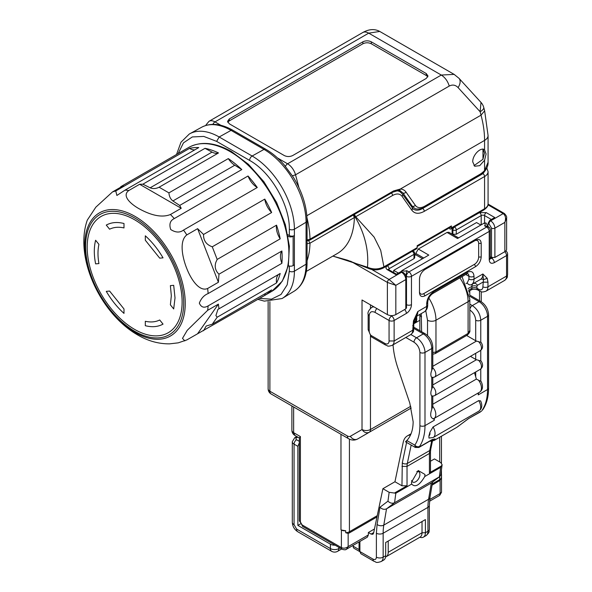 <?xml version="1.0" encoding="UTF-8"?>
<svg xmlns="http://www.w3.org/2000/svg" width="592" height="592" viewBox="0 0 592 592"><rect width="100%" height="100%" fill="white"/><g stroke="black" fill="none" stroke-linecap="round" stroke-linejoin="round"><path stroke-width="0.89" d="M469.693 290.753A2.39 1.384 60 0 1 469.782 291.442L469.782 295.112M407.363 440.84C405.157 442.254 404.98 442.15 406.808 440.522C410.937 436.178 413.053 429.918 413.149 421.741L409.805 403.085L398.016 368.446A71.721 41.41 60 0 1 393.051 344.833M405.579 441.839L415.31 447.456L414.829 445.154C418.174 440.1 419.869 433.596 419.913 425.641L419.913 352.44C419.558 348.096 417.582 344.677 414 342.191L405.809 337.47M482.887 409.59A3.589 2.819 -146 0 1 482.125 410.293L482.887 409.59C486.668 403.877 488.57 396.707 488.585 388.063A3.589 2.072 180 0 1 487.534 389.529L478.232 394.901L478.203 392.999M415.303 447.448L418.907 447.448L419.58 446.398A3.589 2.819 -146 0 1 414.829 445.154L406.808 440.522M469.782 309.986C473.371 312.472 475.346 315.891 475.702 320.235L475.702 340.733L466.607 335.479M457.564 426.847L468.287 418.729L481.681 410.996M410.582 434.883L409.657 435.061A21.519 12.425 -120 0 0 407.34 435.919A21.519 12.425 -120 0 0 403.226 442.254L394.953 481.747L401.953 485.788L402.294 462.892L406.586 442.416M432.293 377.644L434.58 377.052L480.223 350.701C482.998 348.666 483.301 345.906 481.148 342.428L476.486 341.073L432.796 366.3M432.293 396.292L434.58 395.7L480.223 369.349C482.998 367.314 483.301 364.561 481.148 361.076L476.486 359.721A3.589 2.072 180 0 1 475.702 359.381L470.44 356.347M432.796 377.622L432.789 386.532L431.746 389.018C430.554 392.067 430.554 394.435 431.746 396.107L431.746 409.309L432.789 406.445A8.961 5.173 60 0 1 434.476 409.161A8.961 5.173 60 0 1 433.966 418.537L479.609 392.185C482.828 389.847 483.346 386.287 481.155 381.5L476.36 379.087L474.495 372.657M478.654 392.74L478.232 394.901M414.925 447.019L419.284 447.019L432.36 439.471L434.987 438.953L434.387 440.27L456.772 427.38M480.637 400.984L478.713 400.599L433.07 426.95L429.873 432.323A59.77 34.506 60 0 1 428.926 435.83L428.971 438.043M419.58 446.398A59.77 34.506 -120 0 0 424.989 425.641L424.989 352.44L431.746 348.54L431.746 370.37C430.554 373.419 430.554 375.779 431.746 377.459L431.746 389.018M433.855 418.537L434.284 420.276A59.77 34.506 60 0 0 434.254 418.374M431.746 409.309C429.903 414.785 430.465 417.945 433.44 418.781M475.702 340.733L476.486 341.073M431.746 370.37L432.796 367.736L432.796 347.075A3.589 2.072 180 0 1 431.746 348.54A11.951 6.904 -120 0 0 423.295 333.895L416.531 337.803A3.589 2.072 120 0 0 414 342.191M467.28 419.565L456.787 427.372L434.077 440.485L431.228 440.337M480.46 411.914L468.287 418.729A5.979 3.448 60 0 1 467.643 419.314A5.979 3.448 60 0 1 467.554 419.365M432.952 439.671L434.987 438.953M418.921 447.441L431.716 440.056A5.979 3.448 -120 0 0 432.36 439.471L432.145 439.871L432.745 439.664M429.881 441.114L430.288 441.232M432.796 404.24L476.36 379.087M432.789 406.445L432.796 396.27M432.789 395.893L431.746 396.107M432.789 377.245L431.746 377.459M430.473 461.235L434.469 458.933L440.707 462.537L442.12 464.727L440.626 467.369L424.775 476.516L424.989 474.444L418.226 470.536L411.462 482.251L411.677 484.078L395.826 493.232L389.151 492.307L387.967 501.158C390.054 503.178 392.244 503.703 394.561 502.749L439.686 476.664L440.781 474.777L442.12 464.727M345.728 532.733A5.979 3.448 0 0 0 349.421 531.734A3.589 2.072 60 0 1 348.999 533.111L348.155 533.422L345.728 532.733L345.728 530.78A4.78 2.76 180 0 1 341.392 530.025L341.392 547.593A3.589 2.072 120 0 0 342.132 549.235L302.83 526.54A3.589 2.072 120 0 1 302.09 524.904L341.392 547.593C343.693 548.599 345.943 548.273 348.155 546.616L368.357 534.953L368.357 532.511L371.095 534.095L372.893 534.273L373.574 533.214L382.906 488.696L394.953 481.747M382.906 488.696L389.151 492.307M368.357 534.953L367.366 537.144L346.564 549.154C345.772 549.946 344.292 549.975 342.132 549.235M376.386 533.237A4.78 2.76 180 0 0 383.15 533.237A59.77 34.506 60 0 1 383.794 525.104L428.593 499.241L431.324 482.983L386.524 508.846C384.238 509.808 382.055 509.268 379.983 507.233L377.082 524.453L376.386 533.237L376.386 557.161C376.179 559.403 375.054 560.054 373.004 559.107L359.899 551.544L359.899 541.451M368.357 532.511L374.462 528.989M359.899 551.544L360.891 553.735L373.996 561.297A4.78 2.76 -60 0 1 373.004 559.107M440.626 467.369L439.353 476.886L431.324 482.983L439.686 476.664M429.422 472.853A3.589 2.072 0 0 0 430.473 471.395L430.473 452.007A3.589 2.072 0 0 1 429.422 453.472L429.422 472.853L441.514 465.874M394.931 492.766L407.022 485.788L401.953 485.788M376.386 557.161A4.78 2.76 0 0 0 383.15 557.161A9.561 5.52 60 0 1 381.167 561.534L383.705 560.069A9.561 5.52 60 0 0 385.681 555.696L385.681 542.516L425.411 519.584L425.411 532.756A9.561 5.52 60 0 1 423.428 537.136A9.561 5.52 60 0 1 419.869 537.24M424.775 476.516C419.58 485.262 415.214 487.786 411.677 484.078M411.618 480.541A5.979 3.448 120 0 0 416.265 481.385A5.979 3.448 120 0 0 419.913 474.444A5.979 3.448 120 0 0 416.812 471.528M429.674 499.552L440.115 493.521L439.723 495.371L429.503 501.269M432.042 485.166L440.115 480.327L440.115 493.521L441.514 492.211M348.999 533.111L376.986 516.949M348.155 533.422L348.155 546.616L346.564 549.147M338.839 547.334L338.853 548.569A5.979 3.448 180 0 1 330.403 548.569L330.403 544.174L297.865 525.393L300.322 523.972M335.109 545.18A5.979 3.448 180 0 1 330.403 544.174M346.091 549.391L357.783 542.679M359.055 541.939L359.055 549.591L359.906 551.692L354.134 548.37A4.78 2.76 -60 0 1 353.143 546.179L353.143 545.439M439.271 480.993A3.589 2.072 -120 0 0 439.693 479.616A5.979 3.448 0 0 0 441.417 477.485L441.417 475.531A4.78 2.76 0 0 0 441.499 475.221A4.78 2.76 0 0 0 441.514 474.976A4.78 2.76 0 0 0 441.447 474.503M441.417 477.485L440.115 480.327M345.728 530.78L341.392 530.025M297.865 525.393L297.865 446.331L299.345 442.809M345.721 549.724L344.455 549.783M299.345 437.902L300.396 436.57L293.639 432.671L293.639 406.97M388.219 541.051L388.219 552.277A9.561 5.52 60 0 1 386.236 556.658A9.561 5.52 60 0 1 385.584 556.939M432.56 482.073L429.977 497.435A4.78 3.197 9.5 0 1 428.593 499.241A59.77 34.506 -120 0 0 427.942 507.374L427.942 531.298A4.78 2.76 0 0 0 429.348 529.344C428.556 531.66 430.65 531.409 425.966 535.671A9.561 5.52 -120 0 0 427.942 531.298L425.411 532.756L422.029 532.756A9.561 5.52 60 0 1 420.046 537.136L386.236 556.658M388.219 552.277L422.029 532.756L422.029 521.537M350.59 261.176L387.375 282.414L387.375 314.618L362.015 299.981L362.015 429.54L350.36 436.267A5.979 4.877 60 0 0 357.575 439.005L411.27 407.999M357.575 439.005L369.23 432.271L357.575 439.005C354.682 440.529 351.692 440.433 348.607 438.709A5.979 3.448 120 0 1 347.371 435.971L269.885 391.238A5.979 3.448 120 0 0 271.121 393.976L348.607 438.709M387.375 314.618C390.187 315.958 393.007 315.958 395.826 314.618L405.801 308.861L406.497 307.884L406.497 278.61A2.39 1.384 0 0 1 405.801 279.587L395.826 285.344L389.062 279.483L371.798 269.515M405.801 308.861L405.801 279.587A5.979 3.448 -120 0 0 401.576 272.261L389.062 279.483A2.39 1.384 -60 0 0 387.375 282.414L395.826 285.344L395.826 314.618M490.272 256.721L491.508 257.431L494.89 257.431L504.858 251.674A5.979 3.448 0 0 0 506.611 249.232L506.611 217.982M506.611 217.849L504.858 222.392C506.145 218.389 505.583 215.466 503.17 213.608L503.222 213.638M396.529 274.2L388.567 269.604A2.39 1.384 120 0 0 387.375 269.723L395.826 274.607L400.725 271.772A2.39 1.384 -60 0 1 401.924 271.654L402.767 272.142A2.39 1.384 120 0 0 401.576 272.261L400.725 271.772M387.375 269.723C385.533 268.428 385.533 267.125 387.375 265.823L412.165 251.341M397.935 273.386L397.624 273.201A7.171 4.144 0 0 0 397.543 273.615M389.062 270.699L389.062 268.753L414 254.353L414 258.66L393.71 270.374L398.431 273.097M393.71 270.374L393.71 272.579M454.427 226.943L479.505 212.632L486.269 212.632L494.72 217.508L489.813 220.342L488.126 223.265L488.126 225.056M480.845 225.034L476.545 222.555L456.262 234.262L456.262 229.955L481.192 215.562L481.192 224.827M489.813 220.342L490.657 220.831A2.39 1.384 120 0 0 488.97 223.754L491.508 228.149A2.39 1.384 0 0 0 494.89 228.149L504.858 222.392L504.858 251.674M354.016 213.83L355.703 216.761L355.215 217.094C364.79 233.477 368.883 250.194 367.484 267.244C373.078 269.634 378.554 269.501 383.912 266.844L383.416 267.939C378.355 270.426 373.212 270.514 367.98 268.213L367.484 267.244L332.882 256.084M383.416 267.939L416.672 248.736A2.39 1.384 -120 0 0 417.168 247.641L417.168 245.695L451.4 225.929L451.4 227.883A2.39 1.384 -120 0 1 450.904 228.978A2.39 1.384 -120 0 1 449.794 228.904L449.794 227.661M415.747 321.73L416.531 322.189L419.854 320.272L413.786 323.772M416.531 320.45L416.531 322.189M406.001 276.087L406.393 276.316A3.589 2.072 -60 0 1 408.924 271.92L406.778 270.685L405.86 276.005M422.525 258.704L415.776 254.804L415.776 253.428L418.307 249.032L428.793 255.085L402.168 270.455L400.769 271.75M414.696 255.426L415.776 254.804M414 258.66L414.696 257.69L414.696 253.376A2.39 2.39 0 0 0 413.505 251.304A2.39 1.384 120 0 0 412.306 251.422A2.39 1.384 60 0 1 414 254.353L414.696 253.376M452.503 228.053A2.39 1.384 120 0 0 452.118 229.518L452.88 229.955L452.88 234.262L456.262 234.262M451.829 233.988L452.88 234.262M488.792 227.513L485.943 222.947L484.152 223.125L457.527 238.495L447.049 232.441L448.84 232.264L458.578 237.888M487.549 226.314L484.537 225.789A3.589 2.072 0 0 0 484.152 223.125M353.283 215.037L354.386 217.545A29.881 17.753 -178.5 0 1 355.215 217.086L353.602 214.075M452.118 233.825L452.118 229.518M418.307 249.032L447.049 232.441M417.168 247.641L383.912 266.844L380.7 250.29L374.114 237.096L355.703 216.761L392.555 195.486C396.714 193.251 399.889 193.54 402.072 196.337L411.832 210.219C414.718 213.882 418.862 214.252 424.279 211.329L484.574 176.52L484.574 208.724A11.951 6.904 0 0 0 488.074 203.848C488.452 205.557 487.12 207.555 484.078 209.82A2.39 1.384 -120 0 0 484.574 208.724L451.4 227.883M421.608 331.712L421.26 313.597M425.752 310.652L427.52 320.235L427.52 335.546M466.074 283.59L467.206 282.932L468.938 279.106L468.938 276.316L465.763 274.481M416.894 316.269A3.589 2.627 -160.4 0 1 415.917 317.393A5.979 3.448 60 0 1 416.923 316.106L424.198 311.903L415.836 316.735L416.997 316.047L415.702 318.829L415.917 317.393M414.711 319.399L415.702 318.829L415.688 319.843L416.753 317.445M416.087 316.202L417.804 311.555L413.46 320.894L412.728 330.24L394.131 340.97L394.131 320.479L406.393 313.405A3.589 2.072 60 0 0 404.588 309.564M487.223 278.307L482.887 273.978L483.449 279.698L487.223 278.307L487.956 282.162L482.887 282.162L477.463 285.292A3.589 2.93 -120 0 0 473.134 283.649L471.535 284.574A3.589 2.93 -120 0 1 467.206 282.932M489.221 259.725A3.589 2.072 180 0 0 490.272 258.26L490.272 229.955A3.589 2.072 180 0 1 489.221 231.42L489.221 259.725C489.525 263.092 491.219 264.069 494.298 262.648L506.552 255.574L506.552 276.072L487.956 286.809L487.956 282.162M419.491 292.663C419.817 296.318 421.652 297.369 424.989 295.837L475.702 266.555C479.024 264.254 480.859 261.079 481.192 257.039L481.192 243.371C480.867 239.723 479.032 238.665 475.702 240.204L424.989 269.478C421.659 271.78 419.824 274.954 419.491 278.995L419.491 292.663M485.803 169.808L482.968 173.641A2.39 1.384 60 0 1 484.574 176.52A11.951 6.904 180 0 0 488.074 171.636L488.074 203.848M417.168 246.501L450.904 227.025L451.4 225.929M308.321 240.189L310.008 243.164L354.386 217.545L310.008 243.164L307.07 243.741L307.07 247.789M289.325 266.052L289.325 271.188L287.179 284.826L280.993 294.483L271.454 299.175L259.57 298.412M288.334 265.719A3.589 2.072 180 0 0 293.129 265.579L294.394 264.846L294.394 271.188A59.77 34.506 60 0 1 282.384 298.331A59.77 34.506 60 0 1 282.021 298.546L264.328 301.143L257.92 299.36M288.104 236.326A3.589 2.072 0 0 0 293.129 236.297L294.394 235.564L294.394 229.222L306.064 222.244L306.064 264.21L294.394 271.188A3.589 2.072 0 0 1 289.325 271.188M287.801 234.684L289.325 235.564A3.589 2.072 0 0 0 294.394 235.564L294.394 264.846M178.177 153.543L183.468 142.857L192.319 136.937L203.781 136.426L216.635 141.384L249.602 160.41C270.921 172.139 289.843 205.024 289.325 229.222A3.589 2.072 0 0 0 294.394 229.222A59.77 34.506 60 0 0 252.133 156.022L219.173 136.989A59.77 34.506 60 0 0 189.662 133.822A59.77 34.506 60 0 0 189.285 134.029L180.989 142.213L176.534 154.49M307.004 217.915A83.08 47.967 60 0 1 310.008 239.161L393.554 190.942A2.39 1.384 60 0 1 393.058 192.074L309.512 240.308L306.9 240.796L307.07 239.767A3.619 2.05 179 0 0 310.008 239.153L309.475 240.33M216.635 141.384L219.173 136.989L231.05 130.373L264.01 149.406A59.474 34.336 -120 0 1 306.064 222.244A3.589 2.072 180 0 0 307.07 220.809C306.863 206.66 302.394 192.326 293.676 177.807L292.344 175.861L295.526 174.803L298.916 187.516M283.916 164.524L292.344 175.861M402.072 196.337A2.39 1.887 144.9 0 0 402.338 193.984L413.394 209.154A17.93 10.353 -60 0 0 422.673 208.458L482.968 173.641L482.968 172.797M395.471 190.957A17.93 10.353 -60 0 1 400.229 191.912L402.338 193.984M432.796 352.551L435.971 351.951L435.971 320.235L468.094 301.691A5.979 3.448 -0 0 0 469.841 299.249L462.056 276.619M459.88 277.877A29.289 16.909 60 0 1 468.094 301.691L468.094 333.407L469.841 330.395L469.841 299.249M370.947 335.39L371.28 336.804L385.577 345.055A3.589 2.072 -60 0 1 384.837 343.412L370.947 335.39A4.78 2.76 60 0 1 369.201 330.972A3.589 2.072 180 0 1 368.15 329.507L368.15 314.374L369.201 315.839C369.556 311.903 371.532 310.763 375.113 312.428A3.589 2.072 -60 0 1 376.919 308.587M392.444 315.595L391.601 316.084A3.589 2.072 60 0 1 394.131 320.479A3.589 2.072 180 0 1 389.062 320.479L389.062 340.97L394.131 340.97A9.561 5.52 60 0 1 392.156 345.351L410.752 334.613A9.561 5.52 60 0 0 412.728 330.24A3.589 2.072 180 0 0 413.778 328.775L413.778 324.127A3.589 2.072 180 0 1 412.728 325.593M413.778 324.127L414.356 320.472L413.46 320.894M468.05 288.607L471.898 286.387A5.979 3.448 -120 0 1 473.134 283.649L471.535 284.574A11.951 6.904 -120 0 0 474.007 279.106L474.007 276.316C473.6 271.817 471.35 270.514 467.251 272.409L433.44 291.93C429.333 294.772 427.084 298.671 426.677 303.644L426.677 306.434L417.804 311.555A11.951 6.904 -120 0 1 415.88 316.639M473.134 283.649L480.408 279.454A3.589 2.93 60 0 1 483.449 279.698L482.887 286.809A3.589 2.072 0 0 0 487.956 286.809A9.561 5.52 60 0 1 485.973 291.183L504.569 280.445A9.561 5.52 60 0 0 506.552 276.072A3.589 2.072 180 0 0 507.603 274.607C506.878 276.871 508.735 276.649 504.569 280.445M419.491 278.995L419.491 291.197A5.979 3.448 120 0 0 423.717 293.639L424.989 295.837M424.975 269.493L474.429 240.937A5.979 3.448 120 0 1 478.662 243.371L478.662 257.039L481.192 257.039M423.717 293.639L474.429 264.358A5.979 3.448 120 0 0 478.662 257.039M483.723 107.404A11.951 11.951 0 0 0 481.007 102.431L480.119 111.733A11.951 4.122 165.1 0 0 483.723 107.404L484.641 110.837L488.074 135.524A11.951 6.904 180 0 1 484.574 140.408L484.574 149.88L486.091 153.972L484.574 160.21L484.574 170.57L488.074 162.267C488.23 165.346 487.061 168.35 484.589 171.273L484.574 170.57A20.32 11.729 -60 0 1 479.505 174.566L424.812 206.142A2.39 1.384 60 0 1 424.316 207.237C423.317 208.458 416.243 209.953 414.563 208.229L412.224 206.186L402.952 192.992L400.074 190.728M393.058 192.074L398.557 190.454A2.39 1.865 -87.8 0 0 400.34 189.04A20.32 11.729 -60 0 1 406.023 192.104L415.295 205.291A2.39 1.887 144.9 0 1 412.224 206.186M393.554 190.942L400.34 189.04L484.574 140.408A83.08 47.967 -120 0 0 481.03 115.159L480.119 111.733L458.097 87.601A11.951 6.919 -42.4 0 0 458.985 78.299L454.145 74.392M484.286 149.695L484.574 149.88C480.859 146.587 472.401 155.163 472.742 161.875L474.725 166.256L479.72 165.649L484.574 160.21M473.985 165.671L482.968 159.285L484.448 153.025L482.968 148.955M220.912 125.304L215 121.893L368.712 33.145L379.761 31.45L454.145 74.385L441.292 75.051C445.095 77.485 447.744 81.156 449.239 86.062C452.54 84.382 455.492 84.893 458.097 87.601M454.168 74.4L454.582 74.651M371.31 41.832L426.255 73.549L428.001 75.991L426.255 78.433L292.707 155.533C289.895 156.865 287.076 156.865 284.256 155.533L229.311 123.817L227.565 121.375L229.311 118.933L362.859 41.832C365.671 40.5 368.49 40.5 371.31 41.832L371.31 43.786L426.255 75.502A5.979 3.448 180 0 1 427.757 76.96M227.809 122.344A5.979 3.448 180 0 1 229.311 120.886L362.859 43.786C365.678 42.446 368.498 42.446 371.31 43.786M120.516 187.316L120.79 186.68L182.01 151.33A83.08 47.967 -120 0 0 181.862 151.419A83.08 47.967 -120 0 0 181.707 151.508M120.79 186.68L123.247 185.74L112.458 191.963L95.837 207.17L87.305 220.091C73.985 257.624 100.721 313.952 137.692 334.961C147.896 340.97 158.523 343.93 169.571 343.856L178.229 342.849L186.828 339.926L264.779 295.401A83.08 47.967 -120 0 0 264.935 295.312A83.08 47.967 -120 0 0 271.639 289.917L212.269 324.194L206.194 326.037L203.552 330.75M189.521 148.392L115.773 190.972L116.883 195.456L125.016 190.143L198.771 147.563A83.08 47.967 -120 0 0 189.521 148.392A14.941 8.628 60 0 0 194.812 149.85M204.995 148.326L212.025 152.1A14.941 8.628 -120 0 0 218.492 152.943A83.08 47.967 -120 0 0 204.995 148.326L142.872 184.186L139.631 184.275L128.849 190.498C121.478 195.7 130.647 203.974 138.957 208.673C146.801 212.972 159.655 218.855 170.437 214.511L181.219 208.288L179.679 205.439L241.802 169.571A83.08 47.967 -120 0 0 228.297 158.597L168.927 192.881C169.171 196.381 170.489 199.075 172.894 200.954L179.679 205.439M218.492 152.943L159.122 187.22L168.927 192.881M248.026 176.002L174.27 218.581C170.148 220.557 168.964 224.205 170.725 229.526C175.602 232.656 179.864 232.848 183.513 230.081L257.268 187.501A83.08 47.967 -120 0 0 248.026 176.002A14.941 8.628 60 0 0 257.268 187.501M217.175 259.429L212.269 246.797L271.639 212.521A83.08 47.967 -120 0 0 264.779 199.112L203.552 234.462L197.61 228.675L186.828 234.898C178.828 240.988 182.521 258.082 186.946 268.931C191.024 279.269 199.319 292.078 207.622 288.496L218.404 282.266L218.973 274.192L280.194 238.842A83.08 47.967 -120 0 0 276.545 225.152L217.175 259.429L215.902 262.16C214.393 266.785 215.414 270.796 218.973 274.192M281.896 250.978L208.14 293.558C204.107 295.171 201.162 298.368 199.326 303.141C201.169 307.344 204.107 308.262 208.14 305.886L281.896 263.307A83.08 47.967 -120 0 0 282.14 257.283A83.08 47.967 -120 0 0 281.896 250.978A14.941 8.628 60 0 0 280.453 256.306A14.941 8.628 -120 0 0 281.896 263.307M278.802 274.274A14.941 8.628 60 0 0 276.375 280.652A14.941 8.628 -120 0 0 276.545 282.946A83.08 47.967 -120 0 0 280.194 273.467L218.973 308.817L218.404 304.118L207.622 310.349L187.235 330.329L182.491 338.38L184.845 340.903M276.545 282.946L217.175 317.223L212.269 324.194M139.631 184.275L181.219 208.288M142.872 184.186L150.146 187.819C152.973 188.959 155.962 188.759 159.122 187.22M241.802 169.571L234.772 165.227A14.941 8.628 60 0 1 228.297 158.597M197.61 228.675L218.404 282.266M212.269 246.797C206.275 244.651 203.367 240.537 203.552 234.462M271.639 212.521A14.941 8.628 60 0 1 264.779 199.112M280.194 238.842A14.941 8.628 -120 0 1 276.375 227.247A14.941 8.628 60 0 1 276.545 225.152M218.404 304.118L197.61 333.703M218.973 308.817L217.945 309.335L215.91 315.566L217.175 317.223M264.779 295.401A14.941 8.628 60 0 1 265.246 293.61M134.636 217.945A69.382 40.056 -120 0 0 85.588 246.279A69.382 40.056 -120 0 0 134.65 331.254A69.382 40.056 -120 0 0 183.705 302.926A69.382 40.056 -120 0 0 134.636 217.945M109.594 291.057L123.987 308.965L123.987 313.39C117.216 307.278 111.311 299.937 106.279 291.353L109.594 291.057L106.279 291.353M145.314 321.278C150.745 322.477 155.541 322.048 159.714 319.991L163.029 324.12C157.99 326.88 152.085 327.413 145.314 325.704L145.314 321.278M98.931 244.378C97.673 250.053 97.673 256.447 98.931 263.573L95.615 263.869C93.876 254.997 93.876 247.123 95.615 240.256L98.931 244.378L95.615 240.256M171.332 295.778L170.378 285.625L173.693 285.329L175.01 297.902L173.693 308.95L170.378 304.821L171.332 295.778M145.314 235.816C152.085 241.921 157.99 249.269 163.029 257.853L159.714 258.149L145.314 240.234L145.314 235.816M106.279 225.086C111.311 222.318 117.216 221.793 123.987 223.502L123.987 227.927C118.563 226.729 113.76 227.158 109.594 229.208L106.279 225.086M123.987 308.965L123.987 313.39M159.714 319.991L163.029 324.12M170.378 285.625L173.693 285.329M123.987 223.502L123.987 227.927M468.968 291.915L469.782 291.442M469.693 296.266L479.083 301.691A3.589 2.072 120 0 1 480.874 301.513L469.537 294.964M480.874 301.513C485.625 304.702 488.193 309.157 488.585 314.863A3.589 2.072 180 0 1 487.534 316.328A11.951 6.904 -120 0 0 479.083 301.691L472.32 305.59A3.589 2.072 120 0 0 469.841 309.32M475.702 320.235A3.589 2.072 -0 0 0 480.771 320.235L487.534 316.328L487.534 389.529A59.77 34.506 -120 0 1 482.125 410.293M434.284 420.276L424.989 425.641A3.589 2.072 180 0 1 419.913 425.641M410.878 334.539L416.531 337.803A11.951 6.904 -120 0 1 424.989 352.44A3.589 2.072 180 0 1 419.913 352.44M413.778 327.191L425.086 333.718A3.589 2.072 -60 0 0 423.295 333.895L413.778 328.405M469.841 304.162L472.32 305.59C477.455 309.135 480.267 314.019 480.771 320.235L480.771 342.065M409.657 435.061L410.789 434.402M480.771 350.323L480.771 360.713M480.771 368.971L480.771 381.004M480.223 350.701A5.979 3.448 -120 0 0 478.432 341.532M475.702 353.313L475.702 359.381M480.223 369.349A5.979 3.448 -120 0 0 478.432 360.18M475.702 371.961L475.702 376.786M479.609 392.185A8.961 5.173 -120 0 0 480.119 382.809A8.961 5.173 -120 0 0 478.432 380.094M480.578 400.858C482.606 405.231 482.029 408.665 478.839 411.159A8.961 5.173 -120 0 0 478.713 400.599M433.07 426.95A8.961 5.173 60 0 1 433.196 437.51L478.839 411.159M428.926 435.83A5.38 3.108 -120 0 0 429.873 432.323M434.58 395.7A5.979 3.448 -120 0 0 432.789 386.532M434.58 377.052A5.979 3.448 -120 0 0 432.789 367.884M387.967 501.158L379.983 507.233M373.707 532.593L371.095 534.095M385.681 555.696L383.15 557.161L383.15 533.237L427.942 507.374A4.78 2.76 0 0 0 429.348 505.42L429.977 497.435M395.826 493.232L394.561 502.749L386.524 508.846L383.794 525.104A4.78 3.197 -170.5 0 1 377.082 524.453M431.657 441.24L429.711 450.542A17.93 10.353 -120 0 0 429.422 453.472L407.022 466.4L401.953 466.4M432.441 441.107L430.739 449.232L429.711 450.542L407.311 463.477A17.93 10.353 -120 0 0 407.022 466.4L407.022 485.788M402.294 462.892A3.589 2.464 11.8 0 0 407.311 463.477L411.174 445.066M476.486 359.721L432.796 384.948M339.919 547.955L338.853 548.569A5.979 3.448 -120 0 1 337.618 551.307A5.979 5.979 0 0 1 331.638 551.307A5.979 3.448 -60 0 1 330.403 548.569L296.592 529.048A5.979 3.448 120 0 0 297.835 531.786L331.638 551.307M359.055 549.591L353.143 546.179M349.421 439.138L349.421 531.734L377.252 515.662M432.249 483.916L439.693 479.616L439.693 476.656M340.97 434.299L340.97 529.781M302.09 524.904L300.396 521.974L300.396 436.57M300.396 521.974A3.589 2.072 180 0 1 299.345 520.509L302.83 526.54M297.865 446.331L294.061 444.141L294.061 524.66L296.592 529.048M439.693 437.244L439.693 461.952M293.639 432.671A5.979 3.448 180 0 1 291.886 430.229A5.979 5.979 0 0 0 294.875 435.409L293.639 432.671M299.345 441.336L296.592 439.745A3.589 2.072 120 0 0 294.061 444.141A5.979 3.448 180 0 1 292.307 441.699L292.307 522.218A5.979 3.448 180 0 0 294.061 524.66M296.592 439.745A2.39 1.384 180 0 1 296.592 437.791A3.589 2.072 -120 0 0 294.801 437.614L292.307 441.699M296.592 437.791L297.806 437.096M350.36 436.267A5.979 3.448 60 0 1 347.371 435.971M271.121 393.976A5.979 5.979 0 0 1 268.132 388.796A5.979 3.448 0 0 0 269.885 391.238L269.885 301.661M362.015 429.54C364.08 432.537 366.485 433.448 369.23 432.271A5.979 3.448 60 0 0 370.466 429.54C367.654 430.872 364.835 430.872 362.015 429.54M370.466 304.865L370.466 308.343M370.466 335.901L370.466 429.54L410.796 406.253M487.986 204.839L503.17 213.608A2.39 1.384 120 0 1 504.362 213.49C506.197 215.407 506.944 216.879 506.611 217.893M479.505 290.946L479.505 300.721M406.497 304.68A3.589 2.072 0 0 0 411.462 304.621L411.462 276.316A3.589 2.072 0 0 1 406.393 276.316L406.393 277.456M387.375 265.823A2.39 1.384 60 0 1 389.062 268.753L388.396 269.493M494.89 257.431L494.89 228.149C494.638 225.041 493.225 222.599 490.657 220.831L503.17 213.608M491.508 257.431L491.508 228.149M488.97 223.754L488.126 223.265M479.505 212.632A2.39 1.384 60 0 1 481.192 215.562A2.39 1.384 180 0 1 484.574 215.562L491.338 219.462M486.269 212.632A2.39 1.384 120 0 0 484.574 215.562L484.574 222.925M402.168 270.455A3.589 2.072 0 0 0 406.778 270.685M454.567 227.025A2.39 1.384 120 0 0 452.88 229.955A2.39 1.384 180 0 0 456.262 229.955A2.39 1.384 60 0 0 454.567 227.025M484.537 225.789L486.691 227.025A3.589 2.072 60 0 1 489.221 231.42L411.462 276.316A3.589 2.072 60 0 0 408.924 271.92L486.691 227.025A3.589 2.072 -60 0 1 488.481 226.847L487.549 226.307M492.581 257.786L491.76 258.26L490.272 257.402M494.298 262.648A3.589 2.072 60 0 0 491.76 258.26A3.589 2.072 -60 0 1 490.294 258.563M306.345 271.402L337.203 253.591A83.08 47.967 -120 0 0 354.386 217.545M416.946 316.091A3.589 2.93 -120 0 1 416.923 316.106L424.198 311.903C426.455 310.571 427.631 308.262 427.727 304.969A3.589 2.072 0 0 1 426.677 306.434A11.951 6.904 60 0 1 424.198 311.903M415.688 319.843L415.688 320.723L414.052 321.671M416.738 319.258A3.589 2.072 180 0 1 415.688 320.723L414.948 322.366A3.589 3.589 0 0 0 416.738 319.258L416.738 318.378M375.113 312.428L389.062 320.479A3.589 2.072 -60 0 1 391.601 316.084L390.757 315.595M411.462 304.621A7.171 4.144 -60 0 1 406.393 313.405M480.408 279.454A11.951 6.904 -120 0 0 482.887 273.978L474.007 279.106A3.589 2.072 180 0 1 468.938 279.106M423.717 258.016L415.776 253.428M307.07 260.732A83.08 47.967 -120 0 0 310.008 243.164M293.129 265.579L293.129 236.297M289.325 235.564L289.325 229.222M249.602 160.41A3.589 2.072 -60 0 1 252.133 156.022L264.01 149.406A3.589 2.072 -60 0 1 265.764 149.251C272.246 153.025 278.366 158.19 284.116 164.754M201.68 127.221C210.722 122.603 221.097 123.602 232.797 130.218A3.589 2.072 -60 0 0 231.05 130.373A59.474 34.336 -120 0 0 201.68 127.221L189.662 133.822M282.384 298.331L294.113 291.22A59.474 34.336 -120 0 0 306.064 264.21A3.589 2.072 180 0 0 307.07 262.774L307.07 220.809M285.425 166.433A3.589 2.072 -60 0 1 287.579 163.799L277.537 157.997M212.913 124.357A3.589 2.072 -60 0 1 215 121.893A11.951 6.904 60 0 0 209.02 121.301L362.733 32.553A11.951 6.904 60 0 1 368.712 33.145L441.292 75.051L287.579 163.799A11.951 6.904 60 0 1 295.526 174.803L449.239 86.062M205.964 125.415A3.589 2.657 -158.9 0 1 206.09 124.816L209.02 121.301M392.555 195.486A2.39 1.384 -120 0 0 391.438 193.007M422.673 208.458A2.39 1.384 60 0 1 424.279 211.329M412.099 207.866A2.39 1.887 144.9 0 1 411.832 210.219M427.727 304.969L427.727 302.179A3.589 2.072 180 0 1 426.677 303.644M419.854 330.699L419.854 314.411A5.979 3.448 -0 0 0 421.608 316.816M427.52 320.235A5.979 3.448 0 0 0 435.971 320.235A29.289 16.909 60 0 0 428.83 298.042M467.754 273.608A5.979 3.448 -60 0 1 468.938 276.316A3.589 2.072 0 0 0 474.007 276.316M482.887 286.809A5.979 3.448 60 0 1 478.662 289.244L476.967 288.267A3.589 2.072 0 0 0 471.898 288.267L471.898 286.387A3.589 2.072 180 0 1 476.967 286.387L476.967 288.267A3.589 2.072 120 0 0 477.707 289.91L479.402 290.887C481.725 291.397 480.6 292.892 485.973 291.183M478.662 289.244A3.589 2.072 120 0 0 479.402 290.887M468.531 290.213L471.898 288.267A3.589 2.072 60 0 1 471.151 289.91C472.993 289.007 475.176 289.007 477.707 289.91M373.966 306.885A11.951 6.904 -120 0 0 371.672 307.44L373.308 306.501M427.727 302.179C428.112 298.575 429.77 295.704 432.693 293.573A3.589 2.072 -120 0 0 433.44 291.93M432.693 293.573L466.503 274.052A3.589 2.072 -120 0 0 467.251 272.409M507.603 274.607L507.603 254.109A3.589 2.072 180 0 1 506.552 255.574A3.589 2.072 60 0 0 504.754 251.733M478.662 243.371L481.192 243.371M474.429 264.358L475.702 266.555M505.805 251.008A3.589 2.072 120 0 0 505.775 250.986L505.805 251.008A3.589 3.589 0 0 1 507.603 254.109M432.796 354.231L435.231 353.594L435.971 351.951L468.094 333.407L467.347 335.05C469.375 333.104 470.203 331.557 469.848 330.395L469.848 330.395M476.967 286.387A2.39 1.384 60 0 1 477.463 285.292M389.062 340.97A5.979 3.448 60 0 1 384.837 343.412M369.201 330.972L369.201 315.839M479.505 174.566A2.39 1.384 60 0 1 479.009 175.661L484.589 171.273M406.023 192.104A2.39 1.887 144.9 0 1 402.952 192.992M424.812 206.142A15.54 8.969 -60 0 1 415.295 205.291M484.641 110.837L481.03 115.159L306.856 215.725M482.968 149.273L482.968 159.285M426.255 75.502L426.255 73.549M229.311 118.933L229.311 120.886M362.859 43.786L362.859 41.832M271.698 291.405L282.317 281.133L288.356 265.623L289.37 246.235L285.329 224.575L276.597 202.457L263.928 181.766L248.411 164.287L231.354 151.508C214.977 142.302 200.732 140.97 188.619 147.512A83.08 47.967 60 0 1 230.162 151.626A83.08 47.967 60 0 1 288.903 253.376A83.08 47.967 60 0 1 271.698 291.405L264.935 295.312M115.773 190.972A83.08 47.967 -120 0 0 112.458 191.963M128.849 190.498A83.08 47.967 -120 0 0 125.016 190.143M174.27 218.581A83.08 47.967 -120 0 0 170.437 214.511M186.828 234.898A83.08 47.967 -120 0 0 183.513 230.081M208.14 293.558A83.08 47.967 -120 0 0 207.622 288.496M207.622 310.349A83.08 47.967 -120 0 0 208.14 305.886M134.983 216.376A71.077 41.04 -120 0 0 84.723 245.391A71.077 41.04 -120 0 0 134.983 332.445A71.077 41.04 -120 0 0 185.244 303.43A71.077 41.04 -120 0 0 134.983 216.376M150.146 187.819L212.025 152.1M172.894 200.954L234.772 165.227M182.121 302.009A67.133 38.761 -120 0 0 134.65 219.787A67.133 38.761 -120 0 0 87.179 247.197A67.133 38.761 -120 0 0 134.65 329.418A67.133 38.761 -120 0 0 182.121 302.009M488.585 314.863L488.585 388.063M425.086 333.718C429.836 336.915 432.404 341.362 432.796 347.075M411.048 433.773L407.34 435.919M431.716 440.056L432.153 439.871M430.562 441.262L434.077 440.485M428.963 438.065L433.196 437.51M433.966 418.537L433.063 418.951M429.348 529.344L429.348 505.42M373.996 561.297C376.401 561.778 375.136 563.466 381.167 561.534M430.739 449.232L430.473 452.007M423.428 537.136L425.966 535.671M441.514 474.976L441.514 492.263L439.723 495.371M341.673 548.969L337.618 551.307M441.447 436.23L441.447 463.077M441.447 469.804L441.447 475.221M291.886 405.964L291.886 430.229M299.345 437.991L294.875 435.409M299.345 437.873L299.345 520.509M297.835 531.786C294.357 529.537 292.515 526.347 292.307 522.218M294.801 437.614L296.755 436.489M268.132 388.796L268.132 301.609M488.074 204.077L504.369 213.49M481.252 291.686L481.252 301.742M332.845 256.107L347.467 260.191L367.98 268.213M412.861 250.941L413.505 251.304M402.767 272.142C405.076 273.682 406.327 275.835 406.497 278.61M484.078 209.82L450.904 228.978M488.074 171.636L486.824 168.032M490.272 229.955A3.589 3.589 0 0 0 488.481 226.847M490.272 258.26L490.339 258.8L489.969 258.438M232.797 130.218L265.764 149.251M294.113 291.22C302.63 285.699 306.952 276.212 307.07 262.774M206.09 124.816L205.846 125.452M468.812 291.264L471.151 289.91M413.838 323.003L414.948 322.366M371.11 336.663L368.15 329.507M414.356 320.472L416.213 315.95M466.503 274.052L467.702 273.578M413.778 328.775C413.061 331.039 414.918 330.817 410.752 334.613M385.577 345.055C387.901 345.565 386.776 347.06 392.156 345.351M368.15 314.374C367.491 312.539 368.668 310.223 371.672 307.44M398.557 190.454L400.614 190.95M424.316 207.237L479.009 175.661M435.231 353.594L467.347 335.05M488.074 135.524L488.074 162.245M362.733 32.553C368.986 29.045 374.662 28.675 379.761 31.45M481.007 102.431L458.985 78.299M188.619 147.512L181.862 151.419"/></g></svg>

